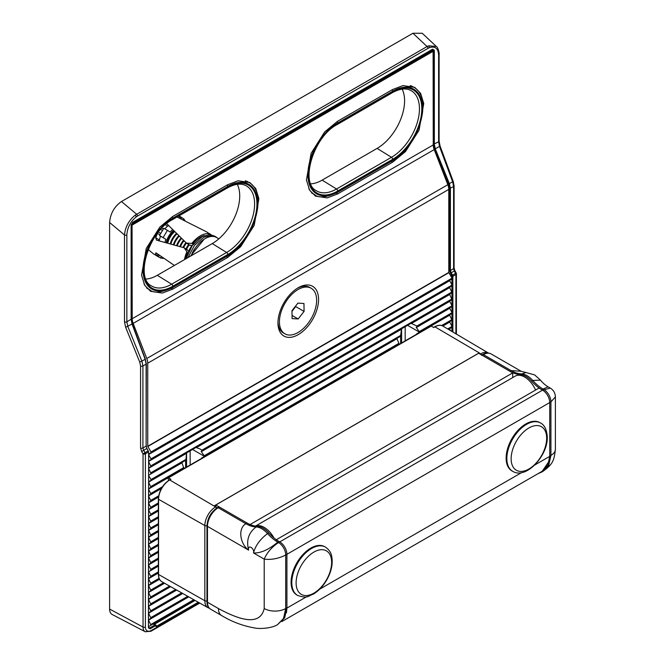 <?xml version="1.0" encoding="UTF-8"?>
<svg xmlns="http://www.w3.org/2000/svg" width="665" height="665" viewBox="0 0 665 665"><rect width="100%" height="100%" fill="white"/><g stroke="black" fill="none" stroke-linecap="round" stroke-linejoin="round"><path stroke-width="1" d="M136.167 216.94C130.44 221.694 127.339 227.696 126.849 234.953A1.687 0.973 180 0 1 124.496 234.978C125.211 227.064 128.761 220.464 135.136 215.194L427.071 46.533L428.568 45.785L436.298 46.459L422.242 33.258L412.94 33.25L121.471 201.528L136.624 214.221A1.687 0.973 -120 0 1 137.505 216.067L136.167 216.94A1.687 0.84 -126 0 0 135.136 215.194M402.142 89.143A38.861 22.435 -60 0 1 377.105 148.403L322.151 180.132A38.861 22.435 -60 0 1 310.821 183.848M237.28 184.321A38.861 22.435 -60 0 1 212.251 243.581L157.297 275.31A38.861 22.435 -60 0 1 145.968 279.034M451.934 278.012L451.718 275.593L449.465 270.489L449.465 188.469L448.534 184.105L434.453 149.301L433.389 144.322L433.389 50.124L432.2 49.434L434.328 50.116L434.328 144.305L435.326 148.985L449.415 183.781L450.405 188.461L450.405 270.48L453.605 268.627L453.605 186.607L452.674 181.902L439.54 146.549L438.617 141.836L438.617 54.954C438.127 48.262 435.018 45.843 429.299 47.697L427.952 48.379A1.687 0.973 -120 0 0 427.071 46.533L412.94 33.25M109.617 609.074L143.042 627.07L143.042 453.829L148.087 450.87L148.428 452.05L145.394 453.804L145.394 627.045A8.387 4.846 120 0 0 151.321 630.47A1.687 0.973 -120 0 1 150.972 631.243L145.261 631.75L112.186 614.493A11.671 6.741 -60 0 1 109.617 609.074L109.617 222.517C110.365 213.548 114.314 206.549 121.471 201.528M126.849 234.953L126.849 321.835L127.846 326.507L141.928 361.303L142.917 365.983L142.917 448.002L143.657 450.338L141.662 451.535L140.573 448.027L140.573 366.008L139.741 362.109L125.66 327.313L124.496 321.86L124.496 234.978L109.617 222.517M140.573 448.027A1.687 0.973 180 0 0 142.917 448.002L146.117 446.157L146.117 364.137L145.194 359.424L132.061 324.071L131.13 319.358L131.13 225.169L132.8 222.268L432.657 49.152M454.095 267.937L454.902 270.68L454.27 271.004L453.605 268.627A1.687 0.973 180 0 0 454.095 267.937L454.095 185.917A1.687 0.973 180 0 1 453.605 186.607L449.465 188.469M148.769 628.093L148.445 627.336L150.099 628.841L148.428 627.876L148.628 451.776L148.428 627.876M438.659 140.481A1.687 0.973 180 0 1 439.108 141.146L439.108 54.264A1.687 0.973 180 0 1 438.617 54.954M455.907 333.805L455.907 274.529L452.873 276.283L452.516 275.111L456.198 273.024L454.902 270.68M432.308 49.584L434.328 50.116M132.385 222.576L132.8 222.268M131.188 224.654L131.13 225.169M195.053 600.412L154.197 624.452L153.15 624.078L156.001 625.108L156.815 626.746L156.001 625.108M154.197 624.061L156.001 625.491L153.15 624.078L194.587 600.154M156.716 626.139L198.303 602.241M208.768 234.546L209.217 233.789L206.882 232.01L177.43 217.197L177.422 216.408M185.685 258.926A21.288 12.294 120 0 1 187.572 252.692L184.471 248.236L187.447 249.89L188.611 251.578M184.014 247.762L156.425 240.123M156.458 240.14L155.768 237.779A22.976 13.267 -60 0 1 157.563 233.373L159.941 234.845M148.212 249.541L153.79 254.13L157.214 255.909A22.976 13.267 -60 0 1 155.527 253.44L156.258 253.008L174.38 265.451M155.884 252.841L155.527 253.44L156.258 253.008M166.167 242.792A13.175 7.606 -60 0 1 168.744 236.133A13.175 7.606 -60 0 1 173.607 230.472M218.885 238.818L216.566 237.48A22.976 13.267 120 0 0 193.798 250.389A22.976 13.267 120 0 0 191.154 255.767M160.273 233.124L158.486 232.01L160.273 233.124M155.768 237.779L159.367 240.007A16.326 9.426 -60 0 1 160.564 236.175M168.694 225.593L167.58 226.117L165.402 224.77M164.895 228.885A16.326 9.426 -60 0 1 167.58 226.117M160.681 229.45L161.994 230.215L160.706 229.417M164.928 242.451A15.204 8.778 -60 0 1 165.893 239.334L163.116 237.605L167.414 230.339L163.831 228.27L159.525 235.535L165.893 239.334M167.414 230.339L170.19 232.06A15.204 8.778 -60 0 1 172.667 229.541M186.724 252.168A22.976 13.267 120 0 0 184.454 259.633M156.749 255.9L158.137 254.354M187.979 252.933L187.389 252.384L188.045 252.791M163.814 258.361L163.449 258.353A22.976 13.267 -60 0 1 160.531 257.97L155.884 255.393M166.599 223.507L186.458 243.091L191.877 243.44A22.976 13.267 120 0 1 209.217 233.789M186.458 243.091L189.891 245.219L192.243 245.568M178.07 216.408A22.976 13.267 -60 0 1 180.34 216.79L179.035 215.851M179.525 218.17L180.074 216.449M204.28 235.56A21.288 12.294 120 0 0 192.734 243.972L191.877 243.44M193.108 244.429L192.734 243.972M192.368 243.964L193.016 244.13M179.808 218.303L180.664 216.857L183.665 218.843A22.976 13.267 -60 0 1 185.07 220.772M208.187 232.933L211.096 234.679M163.116 237.605L159.525 235.535M281.894 621.534L541.867 471.443L547.869 465.101L549.731 456.365L549.731 402.566A10.133 5.852 -120 0 0 542.565 390.147A10.133 5.852 60 0 1 549.731 402.566L286.914 554.302A10.133 5.852 -120 0 0 279.749 541.892A10.133 5.852 60 0 1 286.914 554.302L285.717 554.992L285.717 608.517L283.514 618.45L277.721 624.46L284.678 617.818L286.914 607.827L286.914 554.302L286.914 608.101L286.44 612.798M276.158 539.822L279.749 541.892L278.968 541.443L277.771 542.125C268.71 549.706 260.63 553.313 253.523 552.956C255.36 545.757 260.032 539.298 267.554 533.571L268.743 532.881A18.919 10.923 -120 0 0 263.024 528.093A18.919 10.923 -120 0 0 257.297 526.273L256.1 526.963C248.585 532.682 246.092 540.404 248.627 550.13C240.497 544.427 237.28 528.825 245.875 523.712L247.072 523.023L219.417 507.054L218.22 507.744L245.875 523.712A33.79 19.509 -120 0 0 256.1 526.963A18.919 10.923 60 0 1 261.827 528.783A18.919 10.923 60 0 1 267.554 533.571A33.79 19.509 -120 0 0 277.771 542.125L278.552 542.574C271.835 546.979 267.064 552.499 264.213 559.132L253.523 552.956A3.716 2.145 -120 0 0 251.071 547.403A3.716 2.145 -120 0 0 248.627 550.13L207.472 526.372L207.472 602.241L218.461 608.583C234.945 617.378 259.674 628.45 264.213 608.517L264.213 559.132C271.387 559.98 278.552 558.608 285.717 554.992A10.133 5.852 60 0 0 278.552 542.574L542.565 390.147L538.982 388.086L276.308 539.731M216.79 508.018L215.576 505.915L215.834 504.984L249.882 524.643M512.698 377.595L512.698 372.907L478.65 353.248L215.834 504.984M250.065 524.535L512.698 372.907M540.537 380.147C540.271 379.915 543.405 384.104 548.11 386.831L550.312 388.102L542.565 390.147L541.784 389.698A33.79 19.509 60 0 1 531.559 381.145L532.756 380.455L540.537 380.147L534.635 374.91L525.907 372.516L520.113 374.536A33.79 19.509 60 0 1 509.889 371.286L482.233 355.318A1.687 0.973 -120 0 0 481.394 355.235M538.126 473.605L541.734 472.034L549.298 460.87M534.743 465.018L549.731 456.365L549.731 402.566L550.928 401.876A10.133 5.852 -120 0 0 543.754 389.466L542.981 389.017L541.784 389.698M531.559 381.145A18.919 10.923 -120 0 0 520.113 374.536M509.889 371.286L511.086 370.596L521.161 371.269L491.028 353.88A15.204 8.778 120 0 0 483.43 354.628L482.233 355.318M548.11 386.831L542.981 389.017A33.79 19.509 60 0 1 532.756 380.455A18.919 10.923 -120 0 0 527.029 375.667A18.919 10.923 -120 0 0 521.31 373.846A33.79 19.509 60 0 1 511.086 370.596L483.43 354.628A1.687 0.973 60 0 0 482.582 354.545L481.743 355.035M550.312 388.102C553.563 390.131 555.25 393.057 555.383 396.88L550.928 401.876L550.928 455.4L549.731 456.09M217.38 507.661C211.029 512 207.555 518.01 206.973 525.683A1.687 0.973 180 0 0 207.472 526.372A15.204 8.778 120 0 1 218.22 507.744A1.687 0.973 -120 0 0 217.38 507.661L218.569 506.971A1.687 0.973 60 0 1 219.417 507.054M247.072 523.023A33.79 19.509 -120 0 0 257.297 526.273M268.743 532.881A33.79 19.509 -120 0 0 278.968 541.443M255.535 526.123A18.786 10.848 60 0 1 264.213 527.403A18.786 10.848 60 0 1 273.947 537.927M255.451 526.106L515.25 376.116A18.786 10.848 60 0 1 524.643 377.047A18.786 10.848 60 0 1 535.599 390.031M296.515 587.004A25.129 14.505 120 0 0 317.646 590.495A25.129 14.505 120 0 0 331.237 558.251A25.129 14.505 120 0 0 310.098 554.76A25.129 14.505 120 0 0 296.515 587.004M297.588 595.416L296.864 595A27.88 16.093 -60 0 1 291.893 575.358A27.88 16.093 -60 0 1 306.623 551.027A27.88 16.093 -60 0 1 324.744 546.713L325.459 547.129A27.88 16.093 -60 0 0 307.338 551.443A27.88 16.093 -60 0 0 292.259 587.228A27.88 16.093 -60 0 0 297.588 595.416C308.128 598.999 308.07 595.832 313.265 594.169C318.552 591.002 323.024 586.306 326.681 580.063C331.361 571.767 333.049 563.928 331.76 556.555C331.145 552.723 329.05 549.581 325.459 547.129M546.663 437.728A25.129 14.505 120 0 0 528.476 428.218A25.129 14.505 120 0 0 511.144 459.232A25.129 14.505 120 0 0 529.34 468.742A25.129 14.505 120 0 0 546.663 437.728M525.358 424.228A27.88 16.093 -60 0 1 539.781 422.566L540.495 422.982A27.88 16.093 -60 0 0 526.082 424.644A27.88 16.093 -60 0 0 506.855 459.058A27.88 16.093 -60 0 0 512.624 471.269L511.9 470.853A27.88 16.093 -60 0 1 507.536 448.825A27.88 16.093 -60 0 1 525.358 424.228M174.255 231.112A13.516 7.805 120 0 0 167.073 243.033M176.533 233.357A13.516 7.805 120 0 0 170.19 243.889M174.729 231.578A13.516 7.805 120 0 0 167.721 243.207M178.835 235.634A13.516 7.805 120 0 0 173.349 244.753M177.015 233.831A13.516 7.805 120 0 0 170.847 244.063M181.171 237.929A13.516 7.805 120 0 0 176.533 245.634M179.326 236.108A13.516 7.805 120 0 0 174.006 244.936M183.54 240.24A13.516 7.805 120 0 0 179.75 246.532M181.661 238.403A13.516 7.805 120 0 0 177.206 245.826M185.926 242.575A13.516 7.805 120 0 0 183 247.447M184.03 240.73A13.516 7.805 120 0 0 180.431 246.723M188.669 244.496A13.516 7.805 120 0 0 185.984 248.984M186.433 243.066A13.516 7.805 120 0 0 183.681 247.638M192.077 245.56A13.516 7.805 120 0 0 188.552 251.486M189.267 244.861A13.516 7.805 120 0 0 186.582 249.358M195.651 247.546A13.516 7.805 120 0 0 191.853 254.138M277.97 321.885A26.301 15.187 120 0 0 283.398 332.974L284.869 333.822A26.301 15.187 120 0 0 305.301 326.606A26.301 15.187 120 0 0 316.623 299.907A26.301 15.187 120 0 0 311.178 288.261A26.301 15.187 120 0 0 290.746 295.476A26.301 15.187 120 0 0 279.425 322.176A26.301 15.187 120 0 0 284.869 333.822M291.96 310.671L297.895 303.124L303.955 303.489L304.08 311.411L298.153 318.959L292.093 318.593L291.96 310.671M311.178 288.261L309.707 287.413A26.301 15.187 120 0 0 297.388 288.253M295.709 305.9L295.717 306.582L304.08 311.411M295.717 306.582L291.977 311.353M292.043 315.434L298.153 318.959M291.977 311.27A8.479 4.896 120 0 0 292.758 310.356A8.479 4.896 120 0 0 294.57 307.346M170.44 479.548L169.725 479.964L214.014 505.982L479.224 352.866L434.935 326.848L433.738 327.537L431.286 326.091L168.469 477.836L170.922 479.274M481.801 355.002L479.199 352.882L479.806 353.921M158.561 573.92L158.561 574.477L204.845 600.736L204.845 525.558A15.22 8.786 -60 0 1 215.618 506.905L214.014 505.982M215.618 506.905L216.532 507.96M168.885 480.23L168.037 478.758A0.848 0.49 -120 0 1 168.469 477.836M168.037 477.786L430.854 326.05A0.848 0.49 60 0 1 431.286 326.091M318.568 299.45A28.72 16.583 -60 0 1 298.261 334.628A28.72 16.583 -60 0 1 277.953 322.899A28.72 16.583 -60 0 1 298.261 287.729A28.72 16.583 -60 0 1 318.568 299.45M132.061 225.127L132.202 318.726A10.133 5.852 -120 0 0 133.158 323.406L146.782 358.51L447.828 184.695L434.203 149.6A10.133 5.852 60 0 1 433.248 144.92L433.106 51.321L132.061 225.127L131.446 224.221M431.676 49.95L433.106 51.321M159.351 578.982L148.628 585.175L159.351 578.982L150.988 583.812L148.628 578.941M148.628 612.764L182.376 593.271L148.628 612.764L182.376 593.271L150.988 611.401L148.628 606.53M148.628 619.664L188.428 596.68L148.628 619.664L188.428 596.68L150.988 618.3L148.628 613.429M337.554 121.296L324.661 131.944L311.129 153.291L306.432 179.999L309.574 190.132L315.434 196.108L327.188 197.887L337.67 193.914L392.616 162.185L405.517 151.537L419.05 130.199L423.746 103.482L420.604 93.349L414.744 87.373L402.99 85.594L392.508 89.567L337.554 121.296M172.701 216.474L159.808 227.122L146.267 248.469L141.57 275.177L144.712 285.31L150.573 291.287L162.335 293.066L172.809 289.092L227.763 257.372L240.655 246.723L254.188 225.377L258.885 198.66L255.751 188.536L249.882 182.559L238.128 180.78L227.654 184.745L172.701 216.474M398.875 343.356L398.867 344.138L204.147 456.556L204.138 455.783L398.875 343.356L396.897 338.377L400.579 336.249L202.443 450.646L200.306 449.091L195.959 447.487L410.995 323.34L416.98 326L452.034 305.767L452.034 306.548L416.199 327.238L419.174 331.635L452.034 312.666L452.034 313.439L416.697 334.229M402.101 328.477L401.461 329.233L400.579 336.249L201.163 451.385L204.138 455.783M449.548 301.079L410.995 323.34L449.548 301.079L452.034 305.767M449.548 307.978L416.199 327.238L449.548 307.978L452.034 312.666M181.861 462.524L148.628 481.718L181.861 462.524L183.839 468.285L148.628 488.617L181.354 470.097M398.867 344.138L201.661 458.376M148.628 495.508L161.686 487.969L148.628 495.508L161.686 487.969L150.988 494.145L148.628 489.282M148.628 502.408L158.528 496.689L148.628 502.408L158.528 496.689L150.988 501.044L148.628 496.173M148.628 509.307L158.361 503.688L148.628 509.307L158.361 503.688L150.988 507.944L148.628 503.073M148.628 516.206L158.361 510.579L148.628 516.206L158.361 510.579L150.988 514.843L148.628 509.972M148.628 523.097L158.361 517.478L148.628 523.097L158.361 517.478L150.988 521.734L148.628 516.871M148.628 529.997L158.361 524.377L148.628 529.997L158.361 524.377L150.988 528.633L148.628 523.762M148.628 536.896L158.361 531.277L148.628 536.896L158.361 531.277L150.988 535.533L148.628 530.662M148.628 543.795L158.361 538.168L148.628 543.795L158.361 538.168L150.988 542.432L148.628 537.561M148.628 550.687L158.361 545.067L148.628 550.687L158.361 545.067L150.988 549.323L148.628 544.46M148.628 557.586L158.361 551.967L148.628 557.586L158.361 551.967L150.988 556.223L148.628 551.351M148.628 564.485L158.361 558.866L148.628 564.485L158.361 558.866L150.988 563.122L148.628 558.251M150.988 570.021L158.361 565.757L150.988 570.021L148.628 565.15M148.628 578.276L158.361 572.656L148.628 578.276M396.39 345.95L201.67 457.994L396.39 345.567M201.163 451.385L396.897 338.377L201.163 451.385M148.628 454.794L150.988 458.883L452.034 285.077L452.034 285.859L148.628 461.028L449.548 287.288L452.034 292.75L148.628 467.919L449.548 294.188L452.034 299.649L195.959 447.487M186.034 459.34L185.543 460.404L150.988 480.354L150.988 479.573L186.034 459.34L186.433 453.38L187.065 452.624M452.034 306.548L417.47 326.498L416.98 326M183.839 468.285L150.988 487.254L148.628 482.383M148.628 598.966L170.282 586.464L148.628 598.966M148.628 592.074L164.238 583.055L148.628 592.074M452.034 278.178L448.784 272.442L448.784 189.392L147.738 363.198L147.738 446.248L150.988 451.984L452.034 278.178L452.034 278.959L150.988 452.765L150.988 451.984M452.034 285.077L449.548 280.389L148.628 454.129L452.034 278.959M452.034 292.75L150.988 466.556L148.628 461.693M452.034 299.649L150.988 473.455L148.628 468.584M150.988 479.573L148.628 475.483M449.548 314.878L416.697 333.838L449.548 314.878L452.034 320.339L442.458 325.867L449.548 321.769L452.034 326.457L452.034 327.238L448.376 329.35L449.548 328.668L450.413 330.555M158.361 572.656L150.988 576.912L148.628 572.05M164.238 583.055L150.988 590.711L148.628 585.84M170.282 586.464L150.988 597.602L148.628 592.739M148.628 605.865L176.333 589.872L148.628 605.865L176.333 589.872L150.988 604.502L148.628 599.639M148.628 626.555L194.471 600.088L148.628 626.555L194.471 600.088L150.988 625.191L148.628 620.329M190.148 450.845L190.148 465.018M405.185 326.698L405.185 340.871M452.034 285.859L150.988 459.665L150.988 458.883M452.034 313.439L419.183 332.409L419.174 331.635M147.738 363.198A10.133 5.852 -120 0 0 146.782 358.51M447.828 184.695A10.133 5.852 60 0 1 448.784 189.392M429.299 47.697A1.687 1.097 -113.1 0 0 428.568 45.785M337.687 123.682L392.641 91.961A41.255 23.815 -60 0 1 421.81 108.802A41.255 23.815 -60 0 1 392.641 159.326L337.687 191.055A41.255 23.815 -60 0 1 308.51 174.213A41.255 23.815 -60 0 1 337.687 123.682A1.687 0.973 -120 0 1 337.338 124.455C313.348 136.566 299.84 183.083 316.266 190.68A39.568 22.843 120 0 0 336.532 189.01L322.151 180.132M172.825 218.868L227.779 187.139A41.255 23.815 -60 0 1 256.948 203.98A41.255 23.815 -60 0 1 227.779 254.512L172.825 286.233A41.255 23.815 -60 0 1 143.657 269.392A41.255 23.815 -60 0 1 172.825 218.868A1.687 0.973 -120 0 1 172.476 219.641C148.494 231.744 134.978 278.269 151.404 285.859A39.568 22.843 120 0 0 171.67 284.196L157.297 275.31M451.934 331.453L451.934 327.288M451.934 326.299L451.934 320.397M451.934 319.4L451.934 313.498M451.934 312.5L451.934 306.598M451.934 305.601L451.934 299.707M451.934 298.71L451.934 292.808M451.934 291.81L451.934 285.908M451.934 284.911L451.934 279.009M148.628 627.353L149.633 628.018L154.812 625.034L155.269 625.856L150.099 628.841M451.934 276.291L452.873 276.283L452.873 332.01M198.785 602.515L156.815 626.746L155.269 625.856A0.673 0.549 -60 0 0 155.128 624.992L154.197 624.452L155.128 624.992M151.321 630.47L199.267 602.789M146.134 363.589L146.117 364.137L142.917 365.983A1.687 0.973 180 0 1 140.573 366.008M124.496 321.86A1.687 0.973 180 0 0 126.849 321.835L131.329 319.084L131.329 224.895L132.667 222.584L433.023 49.343M433.389 144.322L438.617 141.836A1.687 0.973 180 0 0 439.108 141.146L440.089 146.051L434.453 149.301M427.952 48.379L137.505 216.067M139.741 362.109L145.411 359.225L132.277 323.872L125.66 327.313M448.534 184.105L453.222 181.404L440.089 146.051M148.237 450.804L146.79 448.526L143.657 450.338L145.045 452.632A1.687 0.973 60 0 1 145.394 453.804A1.687 0.973 180 0 1 143.042 453.829L141.662 451.535M145.261 631.75A10.075 5.819 -60 0 1 143.042 627.07A1.687 0.973 180 0 0 145.394 627.045M401.594 328.951L401.594 342.941M400.654 343.481L400.654 336.199M186.566 453.106L186.566 467.088M185.626 467.636L185.626 460.346M456.406 334.096L456.406 273.839A1.687 0.973 180 0 1 455.907 274.529A1.687 0.973 -120 0 0 455.558 273.357L454.27 271.004L451.136 272.816L452.516 275.111L451.718 275.593M245.26 180.814A43.807 25.295 -60 0 1 248.635 182.276L246.856 181.229M146.716 288.103L149.874 289.882A43.807 25.295 -60 0 1 143.989 283.947M172.825 286.233A1.687 0.973 -120 0 0 171.67 284.196L226.624 252.467L212.251 243.581M227.779 254.512A1.687 0.973 -120 0 0 226.624 252.467A39.568 22.843 120 0 0 252.609 217.156A39.568 22.843 120 0 0 245.917 185.618C240.979 183.083 234.82 183.848 227.43 187.912A1.687 0.973 -120 0 0 227.779 187.139M227.779 186.433L172.825 218.162A42.119 24.314 120 0 0 143.042 269.749A42.119 24.314 120 0 0 172.825 286.939L227.779 255.21A42.119 24.314 120 0 0 257.563 203.631A42.119 24.314 120 0 0 227.779 186.433A1.687 0.973 -120 0 0 227.247 184.978M410.114 85.635A43.807 25.295 -60 0 1 413.489 87.098L411.718 86.051M311.577 192.925L314.736 194.704A43.807 25.295 -60 0 1 308.843 188.769M337.687 191.055A1.687 0.973 -120 0 0 336.532 189.01L391.486 157.289A39.568 22.843 120 0 0 417.462 121.969A39.568 22.843 120 0 0 410.771 90.44C405.841 87.905 399.673 88.661 392.284 92.734A1.687 0.973 -120 0 0 392.641 91.961M392.641 159.326A1.687 0.973 -120 0 0 391.486 157.289L377.105 148.403M337.687 122.983A42.119 24.314 120 0 0 307.903 174.562A42.119 24.314 120 0 0 337.687 191.761L392.641 160.032A42.119 24.314 120 0 0 422.416 108.453A42.119 24.314 120 0 0 392.641 91.255L337.687 122.983A1.687 0.973 -120 0 0 337.155 121.529M146.79 448.526L146.317 445.874L146.79 448.526M449.465 270.489L450.405 270.48L451.136 272.816L450.33 273.298M131.146 318.818L132.136 323.847M145.269 359.191L146.317 363.855L146.134 445.608M146.948 448.451L148.445 451.51M392.109 89.8A1.687 0.973 60 0 1 392.641 91.255M337.687 191.761A1.687 0.973 60 0 1 337.338 192.534C326.041 197.522 318.502 198.245 314.736 194.704M413.489 87.098C433.821 97.29 418.501 147.098 392.284 160.805A1.687 0.973 -120 0 0 392.641 160.032M248.635 182.276C268.968 192.468 253.648 242.276 227.43 255.983A1.687 0.973 -120 0 0 227.779 255.21M172.825 218.162A1.687 0.973 -120 0 0 172.293 216.707M227.43 255.983L172.476 287.712A1.687 0.973 -120 0 0 172.825 286.939M210.065 233.989L209.741 234.537M183.665 218.843L183.083 219.824M180.938 218.827L181.736 217.48M158.411 256.923L159.4 255.252M161.329 256.624L160.531 257.97M161.911 228.12L163.374 229.034M286.914 608.101L306.573 596.746M319.707 589.165L521.609 472.599M555.383 449.191C554.128 460.82 552.781 464.253 542.923 471.352L548.725 465.334L550.928 455.4A15.204 8.778 180 0 0 555.383 449.191L555.383 396.88M277.721 624.46L277.721 624.468C272.7 628.184 259.807 629.223 254.446 627.926C242.933 625.931 231.985 621.8 221.611 615.549A15.204 8.778 -60 0 1 218.461 608.583M264.213 608.517A15.204 8.778 180 0 0 285.717 608.517L286.914 607.827M158.561 498.742L158.561 499.29L204.845 525.558A1.687 0.973 180 0 0 206.973 525.666L206.973 601.551A1.687 0.973 180 0 0 207.472 602.241A15.204 8.778 120 0 0 210.622 609.198L221.611 615.549M169.243 480.238L169.725 479.964A15.785 9.111 120 0 0 158.561 499.299L158.561 574.477A15.785 9.111 120 0 0 161.878 581.734C159.583 580.354 158.411 577.843 158.361 574.194L158.361 499.016C159.002 490.903 162.676 484.536 169.384 479.931L170.581 479.241M434.453 327.122L434.935 326.848A15.785 9.111 120 0 1 442.873 326.091L488.443 353.057A15.22 8.786 -60 0 0 480.803 353.805M209.425 608.3L208.045 607.727A15.22 8.786 -60 0 1 204.845 600.736A1.687 0.973 180 0 0 206.973 600.844M131.579 224.304L432.624 50.498M158.361 573.047L148.628 578.666M150.988 583.03L159.076 578.359M176.674 590.063L148.628 606.256M150.988 610.62L181.695 592.889M182.725 593.471L148.628 613.155M150.988 617.519L187.746 596.297M132.202 318.726L433.248 144.92M201.944 450.147L401.07 335.185M401.461 329.233L196.591 447.512M449.548 301.469L411.627 323.365M396.789 338.834L201.271 451.71M449.548 308.369L416.298 327.562M148.628 488.617L181.354 469.714M167.987 477.827L148.628 489.008M150.988 493.372L162.443 486.755M161.354 488.551L148.628 495.899M150.988 500.263L158.669 495.832M158.478 497.112L148.628 502.798M150.988 507.162L158.361 502.906M158.361 504.078L148.628 509.698M150.988 514.062L158.361 509.806M158.361 510.969L148.628 516.589M150.988 520.953L158.361 516.697M158.361 517.869L148.628 523.488M150.988 527.852L158.361 523.596M158.361 524.768L148.628 530.387M150.988 534.751L158.361 530.495M158.361 531.668L148.628 537.287M150.988 541.651L158.361 537.387M158.361 538.559L148.628 544.178M150.988 548.542L158.361 544.286M158.361 545.458L148.628 551.077M150.988 555.441L158.361 551.185M158.361 552.357L148.628 557.977M150.988 562.341L158.361 558.085M158.361 559.257L148.628 564.876M150.988 569.24L158.361 564.976M158.361 566.148L148.628 571.767M181.753 462.981L148.628 482.108M186.433 453.38L148.628 475.209M150.988 486.472L183.839 467.503M170.631 586.655L148.628 599.356M164.579 583.247L148.628 592.465M159.509 579.282L148.628 585.566M434.203 149.6L133.158 323.406M147.738 446.248L448.784 272.442M448.858 272.675L147.813 446.481M148.628 454.129L449.548 280.389M449.548 280.78L148.628 454.519M148.628 461.028L449.548 287.288M150.988 465.783L452.034 291.968M449.548 287.679L148.628 461.419M148.628 467.919L449.548 294.188M150.988 472.674L452.034 298.868M449.548 294.57L148.628 468.31M441.651 325.551L452.034 319.557M449.548 315.268L430.92 326.025M452.034 320.339L449.548 321.769M447.711 328.951L452.034 326.457M449.548 322.159L442.807 326.058M452.034 327.238L449.548 328.668M449.548 329.059L448.709 329.549M150.988 576.131L158.361 571.875M150.988 589.93L163.557 582.673M150.988 596.829L169.6 586.081M150.988 603.72L175.651 589.481M150.988 624.418L193.789 599.705M188.769 596.871L148.628 620.054M407.57 325.318L419.316 332.101M192.534 449.465L204.288 456.248M336.291 193.116L337.67 193.914M391.261 161.404L392.616 162.185M171.429 288.302L172.809 289.092M226.399 256.582L227.763 257.372M439.108 54.264C439.548 54.139 438.16 47.223 436.29 46.459L436.29 46.459M453.222 181.404L454.095 185.917M150.972 631.243L199.766 603.072M456.406 273.839A1.687 1.687 0 0 0 456.198 273.024M172.476 219.641L227.43 187.912M337.338 124.455L392.284 92.734M392.284 160.805L337.338 192.534M149.874 289.882C153.648 293.423 161.179 292.7 172.476 287.712M187.48 249.907L184.047 247.787M157.406 256.191L158.386 254.529M190.082 245.368L186.649 243.24M217.181 237.837L215.502 236.574L211.379 235.377L203.906 237.206L194.355 245.493L187.979 257.596M214.762 236.191L209.949 234.546L202.476 236.383L192.268 245.526L186 258.743M204.147 239.192L190.431 256.183M542.931 471.352L541.734 472.034M521.161 371.269L525.907 372.516M482.582 354.545C485.575 352.783 488.393 352.558 491.028 353.88M206.973 601.551C206.94 605.017 208.162 607.569 210.622 609.198M512.624 471.269C526.023 479.831 548.326 455.417 547.253 436.564C546.663 429.424 544.411 424.893 540.495 422.982M433.538 327.421L434.586 326.814C438.16 325.002 440.928 324.761 442.873 326.091M208.045 607.727L161.878 581.734"/></g></svg>
